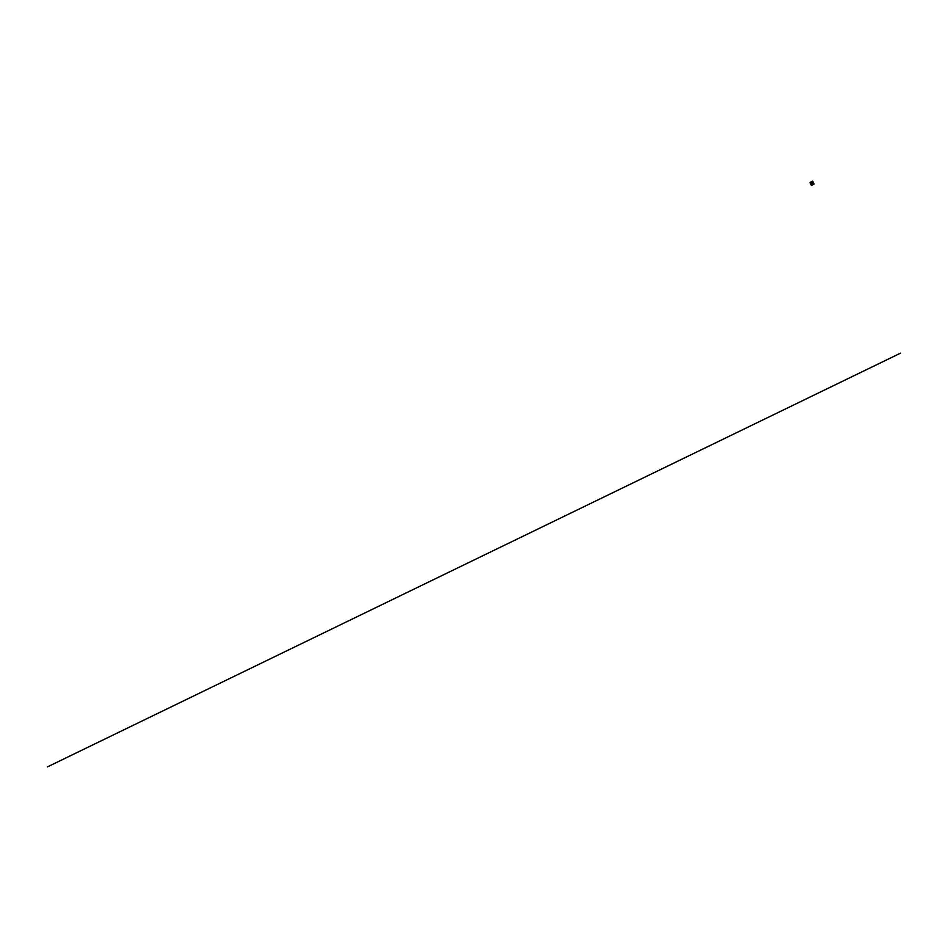 <?xml version="1.0" encoding="UTF-8"?>
<svg xmlns="http://www.w3.org/2000/svg" width="948" height="948" viewBox="0 0 948 948"><rect width="100%" height="100%" fill="white"/><g stroke="black" fill="none" stroke-linecap="round" stroke-linejoin="round"><path stroke-width="1.42" d="M810.718 182.087L812.235 185.026L811.512 185.559L809.995 182.62L811.133 181.803L812.946 184.22L812.412 185.002M811.63 181.708L812.946 184.22L812.412 185.014L813.728 183.841L812.626 183.592M811.903 182.158L812.211 182.786M812.235 185.026L812.626 184.374M811.512 185.559L812.412 185.014M813.23 184.054L812.531 181.684L812.365 182.691M812.495 181.471L813.775 184.196L812.649 184.742M811.666 181.696L812.614 181.092L814.119 184.031M813.23 183.32L813.206 183.948L813.242 183.32M812.637 182.703L813.111 183.106L812.744 182.502M47.4 766.908L900.6 353.118M811.998 185.192L810.481 182.253"/></g></svg>
